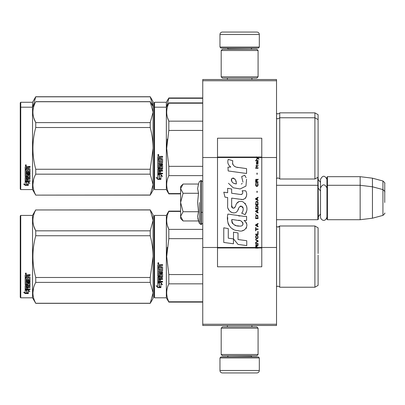 <?xml version="1.0" encoding="UTF-8"?>
<svg xmlns="http://www.w3.org/2000/svg" width="405" height="405" viewBox="0 0 405 405"><rect width="100%" height="100%" fill="white"/><g stroke="black" fill="none" stroke-linecap="round" stroke-linejoin="round"><path stroke-width="0.61" d="M276.529 79.527L276.529 80.752L202.748 80.752L276.529 80.752L276.529 157.515L261.777 157.515L261.777 138.211L217.505 138.211L217.505 157.515L202.748 157.515L202.748 79.527L276.529 79.527M276.529 324.248L202.748 324.248L202.748 325.473L276.529 325.473L276.529 157.515M276.529 247.485L261.777 247.485L261.777 157.515L256.416 157.515L257.509 158.289L256.411 159.231L256.411 159.747L257.874 158.547L258.922 159.231L258.922 158.719L256.411 156.856L256.411 157.515L217.505 157.515L217.505 247.485L202.748 247.485L202.748 157.515M202.748 324.248L202.748 247.485M259.316 47.061L258.329 48.043L220.948 48.043L219.961 47.061L259.316 47.061L259.316 34.516A2.46 2.46 -137.2 0 0 256.856 32.056L248.245 32.056M251.91 79.527L251.91 78.049M227.367 79.527L227.367 78.049M227.954 49.273L227.954 49.025A0.982 0.982 137.8 0 0 226.972 48.043M251.323 49.273L227.954 49.025M252.305 48.043A0.982 0.982 -137.8 0 0 251.323 49.025M219.961 47.061L219.961 34.516L259.316 34.516M231.032 32.056L222.421 32.056A2.46 2.46 137.2 0 0 219.961 34.516M222.421 32.056L256.856 32.056M219.961 357.939L220.948 356.957L258.329 356.957L259.316 357.939L219.961 357.939L219.961 370.484A2.46 2.46 42.8 0 0 222.421 372.944L231.032 372.944M227.367 325.473L227.367 326.951M251.91 325.473L251.91 326.951M251.323 355.727L251.323 355.975A0.982 0.982 -42.2 0 0 252.305 356.957M227.954 355.727L251.323 355.975M226.972 356.957A0.982 0.982 42.2 0 0 227.954 355.975M259.316 357.939L259.316 370.484L219.961 370.484M248.245 372.944L256.856 372.944A2.46 2.46 -42.8 0 0 259.316 370.484M256.856 372.944L222.421 372.944M221.191 76.818L222.421 78.049L256.856 78.049L258.086 76.818L221.191 76.818L221.191 50.504L222.421 49.273L256.856 49.273L258.086 50.504L221.191 50.504M252.057 50.504L227.22 50.504M258.086 50.504L258.086 76.818M221.191 354.496L222.421 355.727L256.856 355.727L258.086 354.496L221.191 354.496L221.191 328.182L222.421 326.951L256.856 326.951L258.086 328.182L221.191 328.182M252.057 328.182L227.22 328.182M258.086 328.182L258.086 354.496M276.529 219.718L317.849 219.718L317.849 177.309M317.849 219.718L318.345 219.226L318.097 176.919M327.442 219.718L326.951 219.226L326.951 177.167L327.442 176.676L360.156 176.676L360.156 219.718L327.442 219.718L327.442 176.676M372.453 178.185L382.927 180.989L382.927 215.399L372.453 218.209L372.453 178.185L360.156 176.676M384.75 193.894L384.75 193.889C384.75 180.316 384.75 180.316 384.75 193.894L384.75 202.5C384.75 188.927 384.75 188.927 384.75 202.5C384.75 216.073 384.75 216.073 384.75 202.5M180.61 205.654L180.61 207.74M182.721 220.598L180.61 218.487L180.61 216.346L183.08 220.958L198.501 220.958L197.599 216.442L198.501 211.729L197.599 202.5L198.501 193.271L197.599 188.558L198.501 184.042L183.08 184.042L180.61 188.654L180.61 216.346L183.085 211.729L180.61 202.5L183.085 193.271L198.501 193.271M199.442 202.5L199.442 223.54L199.442 202.5M197.782 218.335L199.442 223.54L201.27 224.512L202.748 223.039M197.599 216.483L197.599 216.204L197.599 216.483M197.599 188.517L197.599 188.796L197.599 188.517M183.085 193.271L180.61 188.654L180.61 186.513L182.716 184.407M198.501 211.729L183.085 211.729M326.951 217.024C325.134 223.039 320.406 219.616 320.507 217.024L320.507 179.369C322.653 175.213 324.805 175.213 326.951 179.369M154.047 215.905L154.047 256.608L154.047 215.905L154.538 215.414L154.538 297.807L154.047 297.316L154.047 260.455M154.047 260.516L154.047 293.503L154.047 260.516M154.047 252.745L154.047 219.718L154.047 252.745M318.097 140.51L318.097 141.978M154.047 102.769L154.047 143.471L154.047 102.769L154.538 102.273L166.344 102.273L168.829 97.969L202.748 97.969M202.748 98.288L168.829 98.288L168.829 97.969M154.047 145.932L154.047 143.471M154.047 152.32L154.047 180.367L154.047 152.32M154.047 141.396L154.047 106.581L154.047 141.396M154.047 107.684L154.047 148.392L154.047 107.684L154.538 107.193L154.538 102.273M154.047 155.459L154.047 189.094L154.538 189.586L166.344 189.586L166.344 102.273M166.713 106.555L168.829 98.288M318.097 151.435L318.097 114.696L314.898 112.848L314.898 179.01L279.728 179.01C279.956 178.818 279.364 178.448 277.962 177.906L276.529 178.519M279.728 179.01L279.728 112.848L314.898 112.848M153.049 106.55L150.225 96.739L153.065 101.66L153.065 112.18L150.225 101.746L35.741 101.746C31.99 108.702 31.99 115.658 35.741 122.614L35.741 127.519L150.225 127.519L150.225 122.614L35.741 122.614M150.225 96.739L35.741 96.739L32.547 102.273L20.741 102.273L20.25 102.769L20.25 189.094L20.741 189.586L32.547 189.586L32.547 107.193L20.741 107.193L20.741 189.586M150.225 96.825L35.741 96.825L32.916 106.555M32.547 102.273L32.547 107.193L35.741 101.746M20.741 102.273L20.741 107.193L20.25 107.684M318.097 259.651L318.097 255.074M180.61 211.425L168.829 211.425L168.829 211.106L180.61 211.106M154.047 256.608L154.047 297.316L154.047 256.608M154.047 254.532L154.047 219.718L154.047 254.532M154.538 297.807L166.344 297.807L166.344 215.414L168.829 211.106M159.408 283.298L157.737 282.543L160.861 282.543L162.43 284.639L160.912 283.971L160.912 287.479L159.408 286.872L159.408 282.979L158.431 282.543M160.912 287.11L159.408 286.507M160.912 283.647L160.912 283.971L160.912 283.647L162.43 284.305M157.763 287.621L160.912 287.621L159.236 286.942L159.236 283.373L157.737 282.7L157.737 286.32L156.188 285.672L157.763 287.621L156.608 285.849M159.99 287.246L157.763 287.246M160.466 265.893L160.466 266.814L162.202 266.814L162.582 267.199L162.582 270.894L162.202 271.259L158.649 271.259L158.649 272.114L162.582 272.114L162.582 272.96L158.649 272.96L158.649 275.349L159.555 275.349L159.555 273.841L159.94 273.491L162.202 273.491L162.582 273.841L162.582 277.207L162.202 277.536L160.466 277.536L160.466 278.564L162.582 278.564L162.582 279.334L158.649 279.334L158.649 281.252L159.555 281.369L159.555 279.637L160.466 279.637L160.466 281.369L162.582 281.369L162.582 282.098L158.117 282.098L157.737 281.794L157.737 277.207L158.117 276.878L161.671 276.747L161.524 274.342L160.466 274.479L160.466 275.972L160.086 276.306L158.117 276.306L157.737 275.972L157.737 268.287L158.649 268.287L158.795 270.343L159.555 270.343L159.555 268.723L160.466 268.723L160.466 270.343L161.671 270.201L161.524 267.553L157.737 267.553L157.737 264.961L158.117 264.566L159.484 264.566L160.051 265.154L160.613 264.566L162.582 264.566L162.582 265.508L160.851 265.508L160.466 265.893L160.851 265.402L162.582 265.402M162.202 271.259L158.649 271.259M162.582 272.762L158.649 272.96M162.582 276.964L160.466 277.536M162.582 279.06L158.649 279.06L158.649 279.334M158.117 282.098L157.737 281.495M161.671 274.479L161.524 274.129L160.613 274.129L160.466 274.479M160.466 275.739L160.086 276.073L158.117 276.073L157.737 275.739M161.671 267.568L157.737 267.421M158.649 277.663L158.649 278.443L159.555 278.564L159.555 277.536L158.649 277.415L158.649 278.179M159.555 277.536L158.649 277.415M158.649 265.655L158.649 266.814L159.555 266.814L159.555 265.508L158.649 265.655M159.555 265.508L158.649 265.548M162.582 281.794L158.117 281.794M162.582 270.727L162.202 271.082M158.35 263.928L157.737 263.28L158.35 262.632L158.35 263.928L157.737 263.24M167.29 247.293L166.698 256.608L168.809 238.763M202.748 301.791L168.829 301.791L168.829 302.11L202.748 302.11M202.748 274.555L168.829 274.555L168.829 283.844L202.748 283.844M168.829 301.791C166.01 295.812 166.01 289.828 168.829 283.844M168.829 274.555L166.698 256.608M202.748 238.661L168.829 238.661L168.829 229.372C166.01 223.393 166.01 217.409 168.829 211.425M167.412 225.519L168.829 229.372L202.748 229.372M279.622 226.182L279.728 287.231C279.956 287.039 279.364 286.669 277.962 286.122L276.529 286.735M318.097 253.565L318.097 227.833L314.898 225.99L314.898 287.231L279.728 287.231C279.956 287.039 279.364 286.669 277.962 286.122M318.097 256.608L318.097 285.383L314.898 287.231M158.78 262.982L158.401 263.235L158.78 263.549L157.915 263.549L157.915 263.053L158.426 262.982M158.239 263.417L158.092 263.164L158.239 263.417M150.225 303.34L153.065 298.419L153.065 292.82L150.225 282.386L150.225 277.481L153.065 256.608C153.055 249.92 152.108 242.965 150.225 235.74L150.225 230.835L153.065 220.401L150.225 209.876L153.065 214.797L153.065 292.82L150.225 303.34L35.741 303.34L32.547 297.807L20.741 297.807L20.25 297.316L20.25 215.905L20.741 215.414L20.741 297.807M33.858 226.344L35.691 230.739M33.6 287.763L32.901 292.82M150.225 235.74L35.741 235.74C31.99 249.652 31.99 263.564 35.741 277.481L35.741 282.386C31.99 289.342 31.99 296.298 35.741 303.254L35.741 303.34M150.225 277.481L35.741 277.481M150.225 230.835L35.741 230.835L35.741 235.74M150.225 209.962L35.741 209.962C31.99 216.923 31.99 223.879 35.741 230.835M150.225 209.876L35.741 209.962M35.741 209.876L32.547 215.414L32.547 297.807M150.225 282.386L35.741 282.386M150.225 303.254L35.741 303.254M32.547 215.414L20.741 215.414M26.355 289.945L26.841 290.107L26.841 293.073L28.34 293.488L28.34 293.139L26.669 292.688L26.669 290.567L26.669 293.124L28.34 293.579L25.196 293.579L25.196 293.139L26.735 293.139M26.841 292.638L28.34 293.048M26.841 290.512L25.171 289.945L28.294 289.945L29.864 291.499L28.34 291.013L28.34 290.598L29.221 290.881M28.34 291.013L28.34 293.488M25.171 275.117L25.171 277.46L28.957 277.46L25.171 277.212L25.171 275.117L25.55 274.757L26.917 274.757L27.479 275.294L28.046 274.757L30.016 274.757L30.016 275.613L28.279 275.613L27.899 275.967L28.279 275.385L30.016 275.385L30.016 274.539M27.899 275.967L27.899 276.797L29.636 276.797L30.016 277.142L30.016 280.123L29.636 280.726L30.016 280.412L30.016 277.142M29.636 280.726L26.077 280.726L26.077 281.465L30.016 281.465L30.016 282.189L26.077 282.189L26.077 281.885L30.016 281.885L30.016 281.166M26.077 282.189L26.077 284.204L26.988 284.204L26.988 282.938L26.988 283.875M26.988 282.938L27.373 282.644L30.016 282.938L30.016 285.393L27.899 285.657L27.899 286.006L27.899 285.657M30.016 282.938L30.016 285.738L27.899 286.006L27.899 286.841L30.016 286.841L30.016 287.454L26.077 287.454L26.077 287.084L26.077 288.957L26.988 289.048L26.988 287.697L26.988 288.659M30.016 286.477L30.016 287.084L26.077 287.084M26.988 287.454L27.899 287.454M26.988 287.697L27.899 287.697L27.899 288.659M27.899 287.697L27.899 289.048L30.016 289.048L30.016 289.605L25.55 289.605L25.55 289.21L30.016 289.21L30.016 288.659M25.55 289.605L25.171 289.373L25.171 285.738L25.171 288.983L25.55 289.21M29.104 283.156L29.104 283.475L28.957 283.044L28.046 283.044L27.899 283.475L27.899 283.156M25.55 284.998L25.171 284.386L25.171 278.113L25.171 284.725L27.52 284.998L27.899 284.725L27.899 283.475L29.104 283.475L28.957 285.469L25.171 285.738M25.171 278.113L26.077 278.113L26.077 279.526M26.077 278.113L26.077 279.804L26.988 279.926L26.988 278.498L26.988 279.647M26.988 278.498L27.899 278.498L27.899 279.647M27.899 278.498L27.899 279.926L29.104 279.804L28.957 277.46M26.077 286.112L26.077 286.74L26.988 286.841L26.988 285.657L26.988 286.006L26.077 286.112L26.077 285.758L26.077 286.381M26.988 275.613L26.077 275.522L26.077 276.797L26.988 276.797L26.988 275.385L26.077 275.522M26.077 285.758L26.988 285.657M25.55 284.659L27.899 284.386M29.636 280.437L26.077 280.437L26.077 281.166M25.783 274.17L25.783 272.975L26.401 273.577L25.783 274.17L26.183 273.82M26.391 273.471L26.214 273.795M25.196 293.579L23.622 292.238L25.171 292.693L25.171 290.061L26.669 290.567M25.171 290.061L25.171 292.263M24.366 292.461L25.196 293.139M25.495 273.289L25.667 273.699L25.495 273.289M26.214 273.699L25.348 273.82L25.348 273.365L26.214 273.299L25.834 273.532L26.214 273.699M318.097 145.349L318.097 146.858M202.748 103.209L168.829 103.209L168.829 102.89L202.748 102.89M154.047 148.392L154.047 189.094L154.047 148.392M154.047 152.3L154.047 185.282L154.047 152.3M154.047 146.311L154.047 111.496L154.047 146.311M154.538 189.586L154.538 107.193L166.344 107.193L168.829 102.89M159.408 175.081L157.737 174.327L160.861 174.327L162.43 176.418L160.912 175.755L160.912 179.263L159.408 178.651L159.408 174.763L158.431 174.327M160.912 178.894L159.408 178.291M160.912 175.426L160.912 175.755L160.912 175.426L162.43 176.084M157.763 179.4L160.912 179.4L159.236 178.721L159.236 175.157L157.737 174.484L157.737 178.104L156.188 177.451L157.763 179.4L156.608 177.628M159.99 179.03L157.763 179.03M160.466 157.677L160.466 158.598L162.202 158.598L162.582 158.978L162.582 162.678L162.202 163.038L158.649 163.038L158.649 163.893L162.582 163.893L162.582 164.739L158.649 164.739L158.649 167.128L159.555 167.128L159.555 165.62L159.94 165.27L162.202 165.27L162.582 165.62L162.582 168.991L162.202 169.32L160.466 169.32L160.466 170.348L162.582 170.348L162.582 171.112L158.649 171.112L158.649 173.031L159.555 173.153L159.555 171.421L160.466 171.421L160.466 173.153L162.582 173.153L162.582 173.877L158.117 173.877L157.737 173.573L157.737 168.991L158.117 168.657L161.671 168.531L161.524 166.126L160.466 166.258L160.466 167.751L160.086 168.09L158.117 168.09L157.737 167.751L157.737 160.066L158.649 160.066L158.795 162.127L159.555 162.127L159.555 160.501L160.466 160.501L160.466 162.127L161.671 161.985L161.524 159.337L157.737 159.337L157.737 156.745L158.117 156.35L159.484 156.35L160.051 156.932L160.613 156.35L162.582 156.35L162.582 157.287L160.851 157.287L160.466 157.677L160.851 157.18L162.582 157.18M162.202 163.038L158.649 163.038M162.582 164.546L158.649 164.739M162.582 168.743L160.466 169.32M162.582 170.844L158.649 170.844L158.649 171.112M158.117 173.877L157.737 173.274M161.671 166.258L161.524 165.913L160.613 165.913L160.466 166.258M160.466 167.523L160.086 167.852L158.117 167.852L157.737 167.523M161.671 159.352L157.737 159.206M158.649 169.447L158.649 170.221L159.555 170.348L159.555 169.32L158.649 169.194L158.649 169.963M159.555 169.32L158.649 169.194M158.795 169.32L158.795 169.067M158.649 157.439L158.649 158.598L159.555 158.598L159.555 157.287L158.649 157.439M159.555 157.287L158.649 157.327M162.582 173.573L158.117 173.573M162.582 162.506L162.202 162.866M158.35 155.707L157.737 155.064L158.35 154.411L158.35 155.707L157.737 155.024M167.29 139.072L166.698 148.392L168.809 130.542M180.61 193.575L168.829 193.575L168.829 193.894L180.61 193.894M202.748 166.339L168.829 166.339L168.829 175.628L202.748 175.628M168.829 193.575C166.01 187.591 166.01 181.607 168.829 175.628M168.829 166.339L166.698 148.392M202.748 130.445L168.829 130.445L168.829 121.156C166.01 115.172 166.01 109.188 168.829 103.209M167.412 117.298L168.829 121.156L202.748 121.156M318.097 148.392L318.097 177.167L314.898 179.01M158.78 154.761L158.401 155.019L158.78 155.328L157.915 155.328L157.915 154.837L158.426 154.761M158.239 155.196L158.092 154.943L158.239 155.196M150.225 122.614L153.065 112.18L153.065 184.599L150.225 195.124L35.741 195.124L32.547 189.586M153.065 106.581L150.225 101.746M33.858 118.128L35.691 122.518M33.6 179.542L32.901 184.599M150.225 127.519C152.108 134.744 153.055 141.699 153.065 148.392L150.225 169.26L150.225 174.165L153.065 184.599L153.065 190.203L150.225 195.124M150.225 169.26L35.741 169.26C31.99 155.348 31.99 141.436 35.741 127.519M150.225 195.038L35.741 195.124M35.741 195.038C31.99 188.077 31.99 181.121 35.741 174.165L35.741 169.26M150.225 174.165L35.741 174.165M26.355 181.729L26.841 181.885L26.841 184.857L28.34 185.272L28.34 184.923L26.669 184.467L26.669 182.351L26.669 184.903L28.34 185.363L25.196 185.363L25.196 184.923L26.735 184.923M26.841 184.422L28.34 184.832M26.841 182.29L25.171 181.729L28.294 181.729L29.864 183.278L28.34 182.792L28.34 182.382L29.221 182.66M28.34 182.792L28.34 185.272M25.171 166.9L25.171 169.244L28.957 169.244L25.171 168.991L25.171 166.9L25.55 166.541L26.917 166.541L27.479 167.073L28.046 166.541L30.016 166.541L30.016 167.397L28.279 167.397L27.899 167.746L28.279 167.169L30.016 167.169L30.016 166.323M27.899 167.746L27.899 168.581L29.636 168.581L30.016 168.925L30.016 171.907L29.636 172.505L30.016 172.191L30.016 168.925M29.636 172.505L26.077 172.505L26.077 173.244L30.016 173.244L30.016 173.973L26.077 173.973L26.077 173.664L30.016 173.664L30.016 172.95M26.077 173.973L26.077 175.988L26.988 175.988L26.988 174.717L26.988 175.659M26.988 174.717L27.373 174.423L30.016 174.717L30.016 177.172L27.899 177.441L27.899 177.79L27.899 177.441M30.016 174.717L30.016 177.522L27.899 177.79L27.899 178.62L30.016 178.62L30.016 179.233L26.077 179.233L26.077 178.863L26.077 180.736L26.988 180.827L26.988 179.476L26.988 180.443M30.016 178.261L30.016 178.863L26.077 178.863M26.988 179.233L27.899 179.233M26.988 179.476L27.899 179.476L27.899 180.443M27.899 179.476L27.899 180.827L30.016 180.827L30.016 181.389L25.55 181.389L25.55 180.994L30.016 180.994L30.016 180.443M25.55 181.389L25.171 181.156L25.171 177.522L25.171 180.762L25.55 180.994M29.104 174.935L29.104 175.259L28.957 174.823L28.046 174.823L27.899 175.259L27.899 174.935M25.55 176.782L25.171 176.17L25.171 169.892L25.171 176.504L27.52 176.782L27.899 176.504L27.899 175.259L29.104 175.259L28.957 177.248L25.171 177.522M25.171 169.892L26.077 169.892L26.077 171.31M26.077 169.892L26.077 171.583L26.988 171.71L26.988 170.282L26.988 171.431M26.988 170.282L27.899 170.282L27.899 171.431M27.899 170.282L27.899 171.71L29.104 171.583L28.957 169.244M26.077 177.891L26.077 178.519L26.988 178.62L26.988 177.441L26.988 177.79L26.077 177.891L26.077 177.542L26.077 178.16M26.988 167.397L26.077 167.305L26.077 168.581L26.988 168.581L26.988 167.169L26.077 167.305M26.077 177.542L26.988 177.441M25.55 176.443L27.899 176.17M29.636 172.216L26.077 172.216L26.077 172.95M25.783 165.954L25.783 164.754L26.401 165.356L25.783 165.954L26.183 165.599M26.391 165.255L26.214 165.574M25.196 185.363L23.622 184.017L25.171 184.477L25.171 181.845L26.669 182.351M25.171 181.845L25.171 184.047M24.366 184.24L25.196 184.923M26.214 165.483L25.348 165.599L25.348 165.149L26.214 165.078L25.834 165.316L26.214 165.483M256.988 247.485L256.988 246.022L258.086 245.339L258.086 244.736L256.881 245.511L256.411 244.822L255.833 245.167L255.626 248.143L258.086 248.143L258.086 247.485L255.889 247.485L256.203 245.339L256.674 245.85L256.674 247.485M238.191 167.533C233.842 166.981 232.04 164.708 232.789 160.714L228.218 159.408C227.225 162.511 228.081 165.053 230.784 167.032L227.969 167.189L228.182 170.956L246.564 173.492L246.564 168.627L236.485 167.179M244.701 175.254L241.663 176.595L244.701 175.254L246.083 177.638M231.655 205.451L231.655 198.121L240.398 199.265C245.617 200.961 248.381 194.618 245.582 190.76L242.165 190.76C243.349 193.069 242.752 194.304 240.383 194.466L231.645 193.241L231.645 188.988L227.656 188.3L227.656 192.724L223.788 192.198L224.993 197.159L227.656 197.524L227.656 205.451C226.597 211.035 235.234 216.326 237.932 210.053C238.834 206.758 240.443 205.73 242.772 206.975C243.592 209.213 243.233 211.278 241.699 213.177L245.071 214.66C248.209 209.476 247.44 205.173 242.772 201.751C239.401 200.708 237.082 201.852 235.806 205.173C235.766 208.378 231.052 209.41 231.655 205.451L232.632 208.089M243.982 216.366L227.888 214.073C225.995 221.383 229.417 230.617 238.191 230.607C244.711 233.3 250.553 224.41 243.982 220.543L246.594 220.396L246.594 216.366L243.982 216.366M233.508 232.156L233.508 238.91L238.018 244.397L246.756 245.592L246.756 240.722L238.024 239.517L238.024 232.936L233.508 232.156M223.768 242.448L233.462 243.775L233.462 238.904L228.283 238.175L228.283 228.587L223.768 227.807L223.768 242.448M255.626 244.048L258.086 244.048L258.086 243.532L255.626 243.532L255.626 244.048M255.626 242.843L258.086 241.471L258.086 240.783L255.626 239.406L255.626 239.922L257.772 241.127L255.626 242.332L255.626 242.843M255.626 236.657L255.99 238.464L256.461 238.722L257.717 238.464L258.086 237.345L257.717 235.543L256.203 235.371L255.626 236.657M255.626 234.08L255.626 234.596L258.086 234.596L258.086 231.503L257.772 231.503L257.772 234.08L255.626 234.08M258.086 223.94L258.086 223.423L255.626 224.8L255.626 225.489L258.086 226.861L258.086 226.344L257.459 226L257.459 224.284L258.086 223.94M257.717 215.435L257.246 215.177L255.99 215.435L255.626 218.614L258.086 218.614L257.717 215.435M255.99 214.488L255.626 213.713L255.99 214.488M255.626 211.653L258.086 213.025L258.086 212.509L257.459 212.169L257.459 210.448L258.086 210.104L258.086 209.587L255.626 210.965L255.626 211.653M257.929 206.064L257.246 205.467L255.99 205.725L255.626 208.904L258.086 208.904L257.929 206.064M257.929 201.943L257.246 201.341L255.99 201.599L255.626 204.778L258.086 204.778L257.929 201.943M257.195 192.405L257.195 191.201L256.932 191.201L256.932 192.405L257.195 192.405M255.626 168.257L258.086 168.257L258.086 167.741L255.626 167.741L255.626 168.257M258.031 162.496L258.086 161.554L256.674 161.813L256.411 163.271L256.724 164.303L256.724 162.243L256.988 162.157L257.038 163.615L257.459 164.303L257.98 163.959L258.031 162.496M255.889 227.549L255.626 227.549L255.626 230.815L255.889 230.815L255.889 229.438L258.086 229.438L258.086 228.926L255.889 228.926L255.889 227.549M258.086 197.215L255.626 198.592L255.626 199.275L258.086 200.652L258.086 200.136L257.459 199.792L257.459 198.075L258.086 197.731L258.086 197.215M257.666 166.364L258.086 165.164L257.56 165.934L256.618 165.934L256.411 164.992L256.411 165.934L255.99 165.934L256.411 167.052L256.618 166.364L257.666 166.364M257.717 183.121L257.459 183.035L257.717 185.358L257.246 185.87L256.097 185.617L256.254 183.035L255.783 183.465L255.677 185.444L256.203 186.3L257.246 186.386L257.929 185.789L258.086 184.24L257.717 183.121M258.086 181.835L256.988 181.835L256.988 180.372L258.086 179.683L258.086 179.086L256.881 179.855L256.567 179.253L256.046 179.253L255.677 179.855L255.626 182.351L258.086 182.351L258.086 181.835M257.195 174.272L257.195 173.067L256.932 173.067L256.932 174.272L257.195 174.272M258.086 160.866L258.086 160.436L255.626 160.436L255.626 160.866L258.086 160.866M255.626 248.068L258.086 248.068M235.406 166.774L234.49 166.202M233.012 164.81L232.505 163.524M227.944 163.205L228.172 163.833M241.663 176.595L242.975 182.128M242.231 183.536L241.243 184.057M228.45 183.262L233.229 187.793L240.15 188.948L245.951 186.087L246.564 179.248M245.071 214.66L246.691 210.944M246.878 208.099L246.66 206.51M245.47 203.852L244.99 203.249M239.168 201.482L236.814 203.31M234.971 206.995L234.419 207.816M234.171 208.028L233.65 208.251M237.517 210.914L238.596 208.874M239.537 207.021L239.811 206.656M240.261 206.277L240.859 206.044M241.056 206.018L243.182 208.079M243.218 209.334L243.01 210.549M228.283 208.757L228.749 209.79M230.44 211.785L231.437 212.377M233.042 212.853L233.796 212.919M235.614 212.615L236.687 211.926M242.165 190.76L242.706 192.223M241.896 194.324L240.95 194.491M241.076 199.336L241.856 199.371M243.152 199.311L244.114 199.037M245.202 198.41L245.83 197.792M246.432 196.41L246.635 194.496M239.973 216.032L238.378 215.814M242.494 230.597L244.124 230.146M246.144 228.445L246.549 227.564M246.863 225.767L246.842 224.983M246.701 224.092L245.678 222.036M227.757 217.652L227.58 219.92M227.929 222.968L228.764 225.145M232.521 228.886L233.467 229.382M255.889 247.485L217.505 247.485L217.505 266.789L261.777 266.789L261.777 247.485L258.086 247.485M235.74 183.819L234.257 183.404M232.328 182.331L231.402 180.63M231.371 180.453L231.397 179.233M232.85 178.018L233.736 178.17M234.692 178.752L235.371 179.805M235.705 180.655L236.009 181.754M238.191 220.35C242.286 219.535 245.42 226.37 239.897 226.117C234.677 226.319 231.984 224.107 231.822 219.469L239.441 220.598M241.096 221.206L241.522 221.454M242.595 222.345L242.959 223.125M243.03 223.762L242.985 224.147M242.959 224.583L242.19 225.585M240.798 226.111L240.479 226.132M239.102 226.036L237.305 225.777M236.044 225.494L234.075 224.755M232.647 223.661L231.832 222.097M231.721 221.16L231.756 220.112M257.17 157.515L256.704 157.044L261.777 157.044M236.348 183.91C232.566 183.561 231.052 181.729 231.812 178.413C234.915 178.22 236.429 180.053 236.348 183.91M255.94 236.657L256.254 235.882L257.459 235.882L257.772 236.657L257.615 237.948L256.254 238.12L255.94 236.657M257.246 224.37L257.246 225.914L255.833 225.145L257.246 224.37M255.94 216.548L256.254 215.779L257.459 215.779L257.772 218.098L255.94 218.098L255.94 216.548M257.246 210.534L257.246 212.083L255.833 211.309L257.246 210.534M255.94 206.839L256.254 206.064L257.459 206.064L257.772 208.388L255.94 208.388L255.94 206.839M255.94 202.713L256.254 201.943L257.459 201.943L257.772 204.262L255.94 204.262L255.94 202.713M257.509 162.157L257.874 162.926L257.666 163.873L257.195 163.099L257.195 162.157L257.509 162.157M257.246 198.161L257.246 199.706L255.833 198.936L257.246 198.161M256.674 181.835L255.889 181.835L256.203 179.683L256.618 179.941L256.674 181.835M256.411 157.125L256.704 157.125L256.411 156.932M198.501 184.042L199.442 181.46L201.27 180.488L201.27 224.512M200.829 180.488L200.829 224.512M276.569 178.483L276.569 113.38L277.962 113.957C279.44 113.329 280.027 112.96 279.728 112.848M276.569 286.7L276.569 226.516L277.962 227.094L279.728 225.99L314.898 225.99M162.202 169.32L162.202 169.067M258.086 247.875L255.626 247.875M256.411 157.044L217.505 157.044M255.626 247.956L217.505 247.956M261.777 247.956L258.086 247.956M320.507 182.473L318.345 179.628M382.927 180.989C384.644 182.518 385.251 183.308 384.75 183.369M201.27 212.336L202.748 212.336M276.529 185.282L317.849 185.282L318.345 185.773M320.507 213.921L318.345 216.766M320.507 191.079L318.345 188.234M326.951 185.773L327.442 185.282L360.156 185.282L372.453 186.791L382.927 189.601C384.644 191.125 385.251 191.914 384.75 191.975M372.453 218.209L360.156 219.718M382.927 215.399C384.644 213.875 385.251 213.086 384.75 213.025M201.27 180.488L202.748 181.961M326.951 187.976C324.805 183.819 322.653 183.819 320.507 187.976M279.268 226.597L278.291 227.068M154.538 215.414L166.344 215.414M166.344 297.807L168.829 302.11M276.529 118.265L277.962 118.878L279.728 117.769L314.898 117.769L318.097 119.617M166.344 189.586L168.829 193.894M150.225 101.66L35.741 101.66"/></g></svg>
